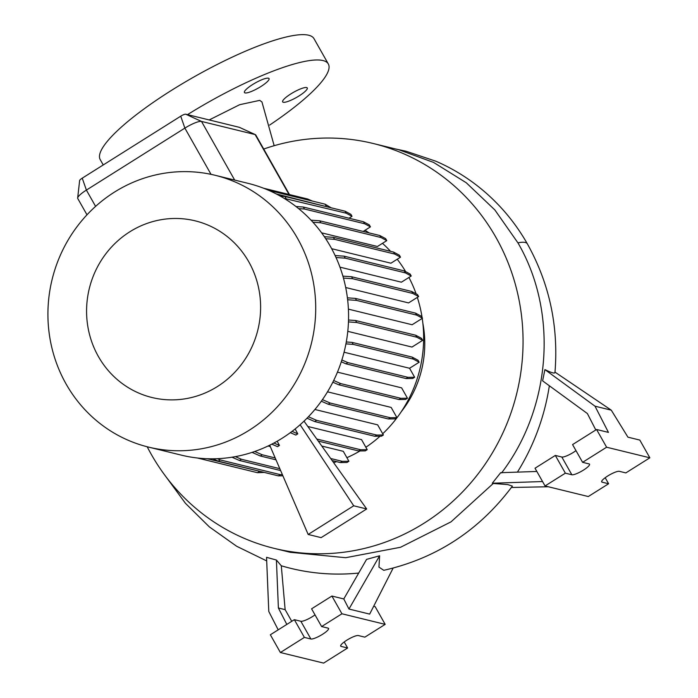 <?xml version="1.0" encoding="UTF-8"?>
<svg xmlns="http://www.w3.org/2000/svg" width="698" height="698" viewBox="0 0 698 698"><rect width="100%" height="100%" fill="white"/><g stroke="black" fill="none" stroke-linecap="round" stroke-linejoin="round"><path stroke-width="1.05" d="M274.166 145.699L261.951 101.969L259.743 100.364L239.667 104.7L209.199 119.943M252.624 84.545A14.143 2.966 -29.5 0 1 269.044 78.586A14.143 2.966 -29.5 0 1 260.843 86.561A14.143 2.966 -29.5 0 1 244.422 92.511A14.143 2.966 -29.5 0 1 252.624 84.545M290.848 93.907A14.143 2.966 -29.5 0 1 307.26 87.948A14.143 2.966 -29.5 0 1 299.058 95.914A14.143 2.966 -29.5 0 1 282.646 101.873A14.143 2.966 -29.5 0 1 290.848 93.907M501.583 472.921C551.228 407.58 558.426 312.425 517.995 242.948L494.873 209.967L466.264 182.754L433.571 162.416L398.811 149.765L373.203 143.491A208.405 198.869 103.8 0 1 495.981 237.46A208.405 198.869 103.8 0 1 482.711 467.669A208.405 198.869 103.8 0 1 274.07 548.34A208.405 198.869 103.8 0 1 151.292 454.372A208.405 198.869 103.8 0 1 147.199 446.772M517.419 472.127A218.544 208.545 -76.2 0 0 549.343 385.776M595.804 429.968L587.376 413.548L542.608 380.855L544.911 369.608L595.001 406.184L608.447 432.394L596.572 429.488L606.606 447.217L649.847 457.809L625.836 472.912L619.353 471.325A10.418 2.19 150.5 0 0 607.705 476.01A10.418 2.19 150.5 0 0 601.667 481.882A10.418 2.19 150.5 0 0 602.121 482.17L608.604 483.758L588.292 496.54L545.051 485.956L565.363 473.174L571.854 474.762A10.418 2.19 150.5 0 0 582.533 470.67A10.418 2.19 150.5 0 0 589.54 464.205A10.418 2.19 150.5 0 0 589.086 463.917L582.603 462.329L606.606 447.217M554.91 372.06C555.372 373.91 552.039 373.09 544.911 369.608M290.202 552.293L345.65 557.711L400.547 547.267L451.021 521.86L493.25 483.478L507.804 484.587L512.393 486.122C479.413 530.279 436.538 558.339 383.769 570.318L378.944 567.108L379.625 555.791L366.581 559.368L343.782 598.954L348.956 609.04L369.67 614.109L393.131 568.102M358.702 573.049A218.544 208.545 103.8 0 1 281.294 565.773L276.408 560.032L266.549 557.327L268.782 611.474L278.205 629.84M263.722 149.04A208.405 198.869 103.8 0 1 373.203 143.491M365.002 230.288A127.682 121.845 103.8 0 1 369.059 232.888M382.469 243.332A127.682 121.845 103.8 0 1 390.557 251.332M397.223 259.237A127.682 121.845 103.8 0 1 405.678 271.653M66.101 384.013A139.932 133.527 103.8 0 1 75.009 229.441A139.932 133.527 103.8 0 1 215.097 175.277A139.932 133.527 103.8 0 1 297.531 238.367A139.932 133.527 103.8 0 1 288.623 392.939A139.932 133.527 103.8 0 1 148.534 447.104A139.932 133.527 103.8 0 1 66.101 384.013M215.097 175.277L247.956 183.321A139.932 133.527 103.8 0 1 330.39 246.411A139.932 133.527 103.8 0 1 321.481 400.984A139.932 133.527 103.8 0 1 181.393 455.148L148.534 447.104M98.392 356.504A90.941 86.779 103.8 0 1 129.819 231.788A90.941 86.779 103.8 0 1 248.802 261.855A90.941 86.779 103.8 0 1 217.383 386.561A90.941 86.779 103.8 0 1 98.392 356.504M346.731 640.24A10.418 2.19 150.5 0 0 340.694 646.112A10.418 2.19 150.5 0 0 341.139 646.409L347.63 647.997L323.628 663.1L280.387 652.517L304.389 637.405L310.88 638.993A10.418 2.19 150.5 0 0 321.56 634.901A10.418 2.19 150.5 0 0 328.566 628.444A10.418 2.19 150.5 0 0 328.112 628.148L321.621 626.56L341.933 613.778L385.174 624.37L364.862 637.152L358.379 635.564A10.418 2.19 150.5 0 0 346.731 640.24M103.243 164.955L100.215 159.606A122.813 25.791 -29.5 0 1 171.438 90.4A122.813 25.791 -29.5 0 1 313.995 38.66L328.33 63.989A122.813 25.791 -29.5 0 1 269.629 125.073M312.94 222.226L320.801 222.784L380.934 237.512L386.771 240.627L377.435 246.499L321.595 232.827M325.687 238.707L334.534 239.327L394.675 254.055L400.504 257.169L390.924 263.207L331.646 248.689M289.469 194.559L255.765 134.976A14.885 3.124 150.5 0 0 255.381 134.653A14.885 3.124 150.5 0 0 255.119 134.557L201.504 121.435A14.885 3.124 150.5 0 0 184.865 128.118L86.386 190.092A14.885 3.124 150.5 0 0 77.67 197.988A14.885 3.124 150.5 0 0 77.748 198.485L86.988 214.81M336.026 257.51L345.266 258.164L405.398 272.892L411.227 276.007L401.402 282.193L339.952 267.142M343.442 278.074L352.665 278.72L412.797 293.448L418.634 296.571L408.557 302.915L345.702 287.524M347.639 299.756L356.512 300.384L416.645 315.112L422.482 318.227L412.125 324.745L348.398 309.144M348.459 321.918L356.687 322.493L416.828 337.221L422.656 340.336L411.977 347.063L347.787 331.341M333.679 380.515L340.694 383.586L400.835 398.314L407.475 398.226L401.612 387.852L337.448 372.147M322.432 399.64L330.171 403.025L390.313 417.753L396.953 417.666L391.159 407.423L327.502 391.84M308.42 416.758L316.622 420.344L376.754 435.072L383.394 434.985L377.662 424.855L314.92 409.49M316.77 439.025L360.578 449.748L367.218 449.66L361.547 439.627L307.818 426.469M330.669 458.507L342.273 461.343L348.913 461.256L343.294 451.318L321.787 446.057M270.283 446.554L268.049 446.013M408.932 277.455A127.682 121.845 103.8 0 1 416.104 293.832M417.317 297.392A127.682 121.845 103.8 0 1 422.116 317.581M422.229 318.384A127.682 121.845 103.8 0 1 382.705 433.772M380.061 436.215A127.682 121.845 103.8 0 1 365.857 447.252M359.994 450.952A127.682 121.845 103.8 0 1 346.889 457.679M336.619 461.648A127.682 121.845 103.8 0 1 333.609 462.617M187.526 114.629A122.813 25.791 -29.5 0 1 328.33 63.989M291.738 621.316L285.133 609.642L278.389 607.993L286.817 624.413M321.621 626.56L311.587 608.822L331.899 596.04L341.933 613.778M280.387 652.517L270.353 634.779L294.355 619.676L300.847 621.264A10.418 2.19 150.5 0 0 315.007 614.859M294.355 619.676L304.389 637.405M344.21 641.959L347.63 647.997M373.674 606.274L375.14 606.632L385.174 624.37M331.899 596.04L343.782 598.954M285.133 609.642L281.294 565.773M379.625 555.791L348.956 609.04M276.408 560.032L278.389 607.993M542.555 481.541L492.282 483.234L500.667 472.694L536.858 471.464M554.997 372.121L611.282 410.171L627.93 437.166L639.813 440.072L649.847 457.809M611.282 410.171L595.001 406.184M582.603 462.329L572.569 444.591L596.572 429.488M545.051 485.956L535.017 468.218L555.329 455.436L561.82 457.024A10.418 2.19 150.5 0 0 575.981 450.629M555.329 455.436L565.363 473.174M605.192 477.729L608.604 483.758M492.282 483.234L493.25 483.478M548.349 486.759L511.407 487.474M422.875 323.357A105.695 100.852 103.8 0 1 401.219 411.776M77.67 197.988L79.633 180.538A4.458 0.934 -29.5 0 1 82.242 178.165L180.73 116.191A4.458 0.934 -29.5 0 1 185.712 114.193L239.327 127.315A4.458 0.934 -29.5 0 1 239.405 127.341A4.458 0.934 -29.5 0 1 239.475 127.385M295.961 206.512L303.351 207.036L363.484 221.763L369.312 224.878L370.437 226.867L363.169 231.448M298.596 208.615L304.476 209.025L364.609 223.753L370.437 226.867M303.351 207.036L304.476 209.025M363.484 221.763L364.609 223.753M342.893 276.129L351.539 276.74L411.672 291.459L417.509 294.582L418.634 296.571M351.539 276.74L352.665 278.72M411.672 291.459L412.797 293.448M341.287 361.791L345.946 363.833L406.079 378.56L412.719 378.464L414.656 377.252L409.569 368.265L344.062 352.228M346.278 341.985L352.071 342.395L412.204 357.123L418.032 360.238L419.158 362.227L409.569 368.265M341.863 359.985L347.874 362.611L345.946 363.833M347.874 362.611L408.016 377.339L406.079 378.56M408.016 377.339L414.656 377.252M345.929 343.87L353.197 344.384L413.329 359.112L419.158 362.227M352.071 342.395L353.197 344.384M412.204 357.123L413.329 359.112M304.023 421.156L366.686 508.964L321.132 537.635L308.167 534.459L269.698 445.211M300.123 424.742L353.712 505.788L308.167 534.459M366.686 508.964L353.712 505.788M295.132 428.965L297.776 433.859L295.839 435.072L290.333 432.664M292.069 431.355L297.776 433.859M318.227 441.066L358.65 450.969L365.29 450.873L367.218 449.66M277.185 441.232L279.462 445.446L277.534 446.668L271.792 444.155M273.939 443.029L279.462 445.446M332.135 460.549L340.345 462.565L346.985 462.469L348.913 461.256M360.578 449.748L358.65 450.969M342.273 461.343L340.345 462.565M217.348 458.691L220.167 459.921L280.299 474.649L282.376 474.623M212.899 458.804L218.23 461.142L278.371 475.87L282.891 475.809M220.167 459.921L218.23 461.142M280.299 474.649L278.371 475.87M311.046 220.184L319.675 220.795L379.808 235.523L385.645 238.637L386.771 240.627M319.675 220.795L320.801 222.784M379.808 235.523L380.934 237.512M347.403 297.837L355.387 298.395L415.519 313.123L421.356 316.238L422.482 318.227M355.387 298.395L356.512 300.384M415.519 313.123L416.645 315.112M332.833 382.207L338.766 384.799L398.907 399.526L405.538 399.439L407.475 398.226M340.694 383.586L338.766 384.799M400.835 398.314L398.907 399.526M207.315 458.734L260.398 471.464M197.455 458.01L257.44 472.694L264.35 472.433M259.377 471.482L257.44 472.694M276.242 193.931L327.694 206.957M268.87 190.414L325.094 204.182L326.219 206.163M325.094 204.182L331.218 207.821M263.521 188.207L307.713 199.026L312.355 201.059M324.343 236.701L333.408 237.337L393.55 252.065L399.378 255.189L400.504 257.169M333.408 237.337L334.534 239.327M393.55 252.065L394.675 254.055M348.52 320.007L355.561 320.504L415.703 335.232L421.531 338.347L422.656 340.336M355.561 320.504L356.687 322.493M415.703 335.232L416.828 337.221M321.316 401.21L328.243 404.238L388.376 418.966L395.016 418.879L396.953 417.666M330.171 403.025L328.243 404.238M390.313 417.753L388.376 418.966M254.726 451.484L262.247 454.782L275.195 457.949M252.065 452.383L260.319 455.995L276.007 459.834M262.247 454.782L260.319 455.995M280.378 196.164L284.924 196.487L345.065 211.206L350.893 214.33L352.019 216.319L349 218.212M284.077 198.337L346.182 213.195L352.019 216.319M284.924 196.487L286.049 198.468M345.065 211.206L346.182 213.195M335.11 255.538L344.14 256.175L404.273 270.903L410.101 274.017L411.227 276.007M344.14 256.175L345.266 258.164M404.273 270.903L405.398 272.892M307.015 418.207L314.685 421.566L374.826 436.285L381.466 436.198L383.394 434.985M316.622 420.344L314.685 421.566M376.754 435.072L374.826 436.285M235.383 456.632L241.386 459.258L279.811 468.672M231.998 457.216L239.449 460.479L280.631 470.557M241.386 459.258L239.449 460.479M527.374 243.881A48.38 10.165 150.5 0 0 527.348 243.829A48.38 10.165 150.5 0 0 525.245 242.476A48.38 10.165 150.5 0 0 517.933 242.834M601.65 481.341L602.121 482.17M340.676 645.58L341.139 646.409M180.73 116.191L184.865 128.118L211.023 174.343M82.242 178.165L86.386 190.092L95.591 206.372M239.327 127.315L255.119 134.557L288.998 194.445M185.712 114.193L201.504 121.435L234.676 180.067M300.847 621.264L310.88 638.993M561.82 457.024L571.854 474.762M554.971 372.488C558.688 326.559 549.5 283.702 527.409 243.934L527.348 243.829C515.525 223.037 500.518 205.038 482.327 189.821C468.166 178.025 452.679 168.488 435.849 161.212L406.062 151.23L395.722 149.006M165.513 476.123L185.45 503.319L209.365 526.903L236.674 546.272L266.697 560.913M239.405 127.341L255.381 134.653M274.07 548.34L290.525 552.371"/></g></svg>
